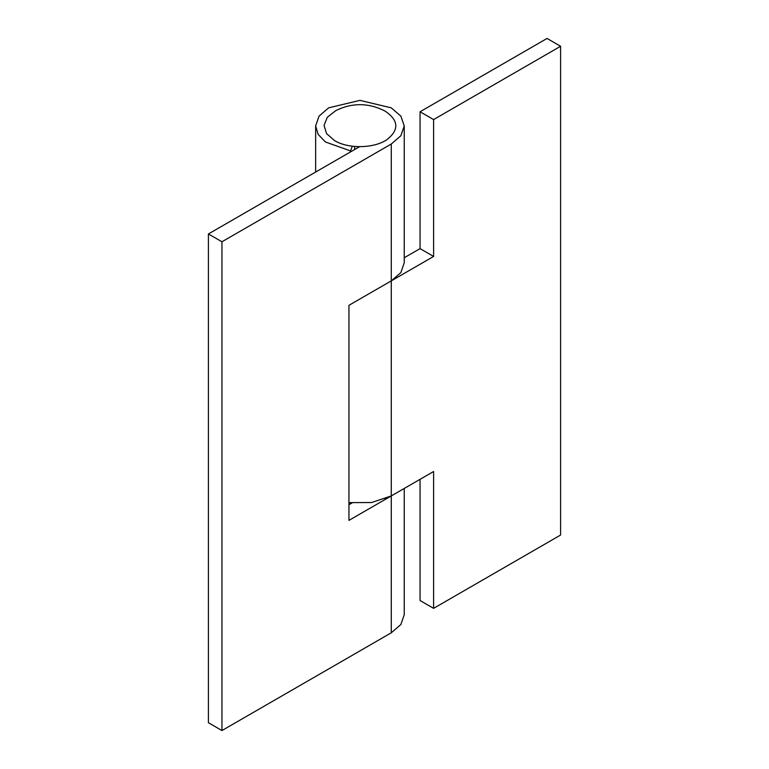 <?xml version="1.0" encoding="UTF-8"?>
<svg xmlns="http://www.w3.org/2000/svg" width="769" height="769" viewBox="0 0 769 769"><rect width="100%" height="100%" fill="white"/><g stroke="black" fill="none" stroke-linecap="round" stroke-linejoin="round"><path stroke-width="1.15" d="M350.529 503.82L350.529 502.849L348.943 502.628L371.648 502.522L391.277 495.938L433.601 471.503L433.601 608.356L560.591 535.041L560.591 46.275L433.601 119.589L433.601 256.442L348.943 305.322L348.943 520.382L391.277 495.938L391.277 632.8L221.953 730.55L208.409 722.725L208.409 233.959L221.953 241.774L391.277 144.024L391.277 495.938M420.057 479.318L420.057 600.541L433.601 608.356M404.244 257.75L420.057 248.618L433.601 256.442M420.057 248.618L420.057 111.765L433.601 119.589M420.057 111.765L547.047 38.45L560.591 46.275M350.529 151.906L350.529 150.926L325.46 141.986L318.174 134.45L315.655 125.943L319.02 116.148L328.623 107.852L359.95 100.364L391.277 107.852L400.88 116.148L404.244 125.943L404.244 262.796L400.88 272.582L391.277 280.877M404.244 125.943L400.87 135.728L391.277 144.024M348.943 504.743L351.942 503.013M404.244 488.45L404.244 614.71L400.88 624.495L391.277 632.8M359.594 146.677L208.409 233.959M350.529 150.926L352.308 146.206M221.953 241.774L221.953 730.55M354.605 146.446L354.605 149.551M334.553 140.602L326.594 133.633L324.047 125.405L327.315 117.273L335.89 110.544C351.933 102.719 367.967 102.719 384.01 110.544L385.346 111.274C398.755 120.512 399.265 129.98 386.855 139.679C374.022 148.542 348.299 149.003 334.553 140.602M315.655 172.045L315.655 125.943M385.096 499.514L385.096 498.908"/></g></svg>

